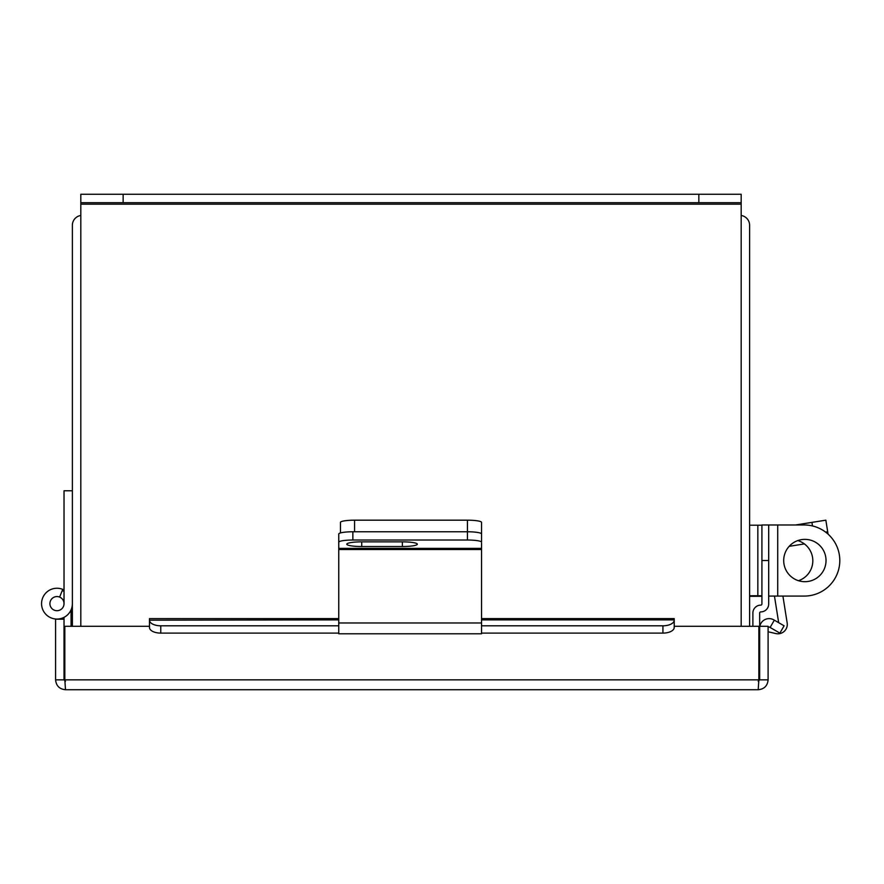 <?xml version="1.0" encoding="UTF-8"?>
<svg xmlns="http://www.w3.org/2000/svg" width="884" height="884" viewBox="0 0 884 884"><rect width="100%" height="100%" fill="white"/><g stroke="black" fill="none" stroke-linecap="round" stroke-linejoin="round"><path stroke-width="1.33" d="M741.179 215.486A9.901 9.901 0 0 1 749.61 225.276L749.61 626.303M72.377 626.303L72.377 225.276A9.901 9.901 0 0 1 80.809 215.486M64.024 603.65A7.05 7.05 0 0 0 50.145 601.86A7.05 7.05 0 0 0 56.068 610.645A7.05 7.05 0 0 0 64.024 603.65L64.024 490.775L72.377 490.775M59.615 597.109L62.742 589.363A15.404 15.404 0 0 0 42.067 599.75A15.404 15.404 0 0 0 55.007 618.933A15.404 15.404 0 0 0 72.377 603.65M64.024 591.429A14.111 14.111 0 0 0 62.256 590.567M71.085 626.303L71.085 609.838M674.149 628.06L674.216 626.303L758.859 626.303L758.859 679.84L758.196 689.73L65.493 689.73C59.482 689.144 56.178 685.851 55.593 679.84L64.024 679.84L64.024 617.341M65.493 689.73L64.83 679.84L64.83 626.303L149.473 626.303L149.54 628.06M674.216 627.043L674.216 626.303M758.196 689.73C764.207 689.144 767.511 685.851 768.097 679.84L768.097 626.303L759.665 626.303L759.665 679.84L758.196 681.299M768.097 679.84L759.665 679.84M64.024 679.84L65.493 681.299M55.593 679.84L55.593 619.187L64.024 619.187M759.831 626.303A9.448 9.448 0 0 1 773.831 619.883L784.097 625.806L779.887 633.11L769.621 627.176A1.017 1.017 0 0 0 768.097 628.06M338.76 619.883L149.473 620.159A11.282 5.647 0 0 0 160.766 625.806L160.766 633.11A11.282 5.647 180 0 1 149.473 627.463L149.473 618.612L338.76 618.612M481.537 618.612L674.216 618.612L674.216 627.463A11.282 5.647 180 0 1 662.923 633.11L662.923 625.806A11.282 5.647 0 0 0 674.216 620.159M160.766 625.806L338.76 625.806M481.537 625.806L662.923 625.806M160.766 633.11L338.76 633.11M481.537 633.11L662.923 633.11M481.537 543.152L481.537 548.356L338.76 548.356L338.76 622.966L481.537 622.966L481.537 548.356M481.537 522.389L481.537 533.98A14.111 2.21 180 0 0 467.426 531.77A14.111 2.21 -0 0 1 481.537 533.98L481.537 542.223A14.111 2.21 180 0 0 467.426 540.025L467.426 520.179A14.111 2.21 -0 0 1 481.537 522.389M340.451 532.93L340.451 522.389A14.111 2.21 -0 0 1 354.561 520.179L467.426 520.179M354.561 520.179L354.561 531.77L467.426 531.77L352.86 531.77L352.86 540.025L467.426 540.025M761.345 595.75L761.345 596.313L749.61 596.313M795.545 524.974L825.855 520.179L828.065 534.135M338.76 548.356L338.76 533.98A14.111 2.21 -0 0 1 352.86 531.77M402.364 546.522A14.951 2.343 180 0 0 417.325 544.19A14.951 2.343 180 0 0 402.364 541.848L361.733 541.848A14.951 2.343 180 0 0 346.782 544.19A14.951 2.343 180 0 0 361.733 546.522L402.364 546.522L402.364 541.848M352.86 540.025A14.111 2.21 180 0 0 338.76 542.223M481.537 622.966L481.537 633.795L338.76 633.795L338.76 622.966M774.461 596.081L778.671 622.668M782.915 596.081L787.169 622.966A9.37 9.37 0 0 1 775.809 633.563L768.097 631.773M789.18 546.323L804.396 543.914M825.601 532.102L827.689 531.77M741.179 626.303L741.179 202.701L698.846 202.701L698.846 194.27L741.179 194.27L741.179 202.701M80.809 202.701L80.809 194.27L123.141 194.27L123.141 202.701L80.809 202.701L80.809 626.303M123.141 194.27L698.846 194.27M123.141 202.701L698.846 202.701M783.699 560.533A21.161 21.161 0 0 0 804.871 581.694A21.161 21.161 0 0 0 826.032 560.533A21.161 21.161 0 0 0 804.871 539.373A21.161 21.161 0 0 0 783.699 560.533M768.693 560.533L761.92 560.533L761.92 524.974L768.693 524.974L768.693 603.993A7.901 7.901 0 0 1 760.793 611.894A1.127 1.127 0 0 0 759.665 613.021L759.665 626.303M761.92 560.533L761.92 603.993A1.127 1.127 0 0 1 760.793 605.12A7.901 7.901 0 0 0 752.892 613.021L752.892 626.303M768.693 596.081L777.721 596.081L777.721 524.974L768.693 524.974M777.721 524.974L804.241 524.974A35.559 35.559 0 0 1 839.8 560.533A35.559 35.559 0 0 1 804.241 596.081L777.721 596.081M797.788 540.588A21.05 21.05 0 0 1 798.473 580.711M761.92 595.75L749.61 595.75M761.92 525.207L749.61 525.207M758.859 679.84L64.83 679.84M770.108 627.463L774.329 620.159M481.537 619.883L674.216 619.883M812.484 525.947L811.921 522.389M338.76 549.516L481.537 549.516M361.733 541.848L361.733 546.522M80.809 204.16L741.179 204.16M757.842 595.75L757.842 525.207"/></g></svg>
